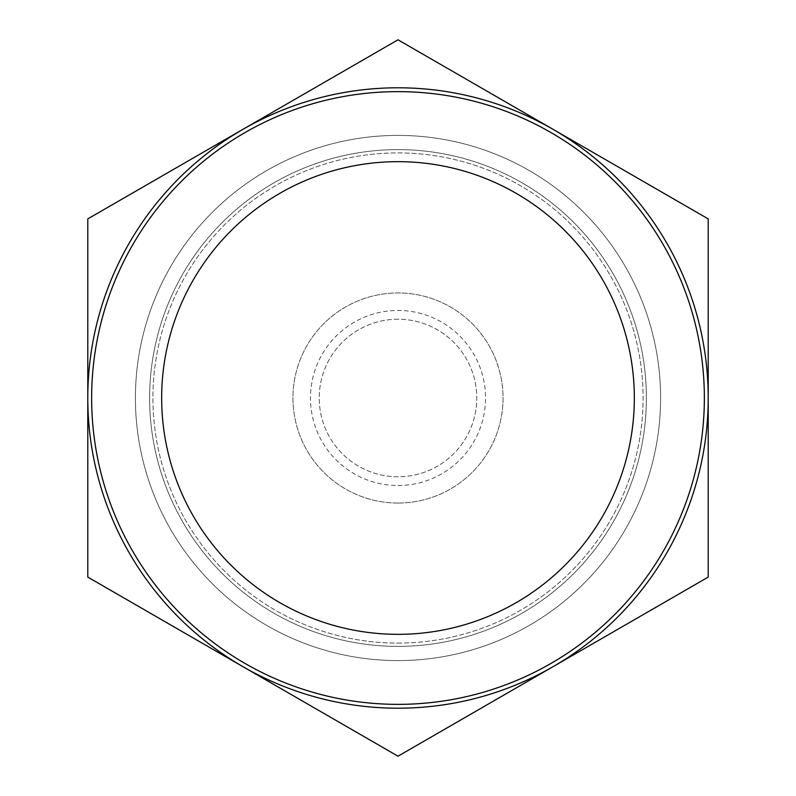 <?xml version="1.0" encoding="UTF-8"?>
<svg xmlns="http://www.w3.org/2000/svg" width="796" height="796" viewBox="0 0 796 796"><rect width="100%" height="100%" fill="white"/><g stroke="black" fill="none" stroke-linecap="round" stroke-linejoin="round"><path stroke-width="0.6" stroke-dasharray="3.98 2.98" d="M398 704.361A306.361 306.361 0 0 0 704.361 398A306.361 306.361 0 0 0 398 91.639A306.361 306.361 0 0 0 91.639 398A306.361 306.361 0 0 0 398 704.361M398 660.59A262.59 262.59 0 0 0 660.59 398A262.59 262.59 0 0 0 398 135.41A262.59 262.59 0 0 0 135.41 398A262.59 262.59 0 0 0 398 660.59A262.59 262.59 0 0 0 660.59 398A262.59 262.59 0 0 0 398 135.41A262.59 262.59 0 0 0 135.41 398A262.59 262.59 0 0 0 398 660.59A262.59 262.59 0 0 0 660.59 398A262.59 262.59 0 0 0 398 135.41A262.59 262.59 0 0 0 135.41 398A262.59 262.59 0 0 0 398 660.59A262.59 262.59 0 0 0 660.59 398A262.59 262.59 0 0 0 398 135.41A262.59 262.59 0 0 0 135.41 398A262.59 262.59 0 0 0 398 660.59A262.59 262.59 0 0 1 135.41 398A262.59 262.59 0 0 1 398 135.41A262.59 262.59 0 0 1 660.59 398A262.59 262.59 0 0 1 398 660.59A262.59 262.59 0 0 1 135.41 398A262.59 262.59 0 0 1 398 135.41A262.59 262.59 0 0 1 660.59 398A262.59 262.59 0 0 1 398 660.59M398 643.088A245.088 245.088 0 0 0 643.088 398A245.088 245.088 0 0 0 398 152.912A245.088 245.088 0 0 0 152.912 398A245.088 245.088 0 0 0 398 643.088A245.088 245.088 0 0 0 643.088 398A245.088 245.088 0 0 0 398 152.912A245.088 245.088 0 0 0 152.912 398A245.088 245.088 0 0 0 398 643.088M398 503.042A105.042 105.042 0 0 0 503.042 398A105.042 105.042 0 0 0 398 292.958A105.042 105.042 0 0 0 292.958 398A105.042 105.042 0 0 0 398 503.042A105.042 105.042 0 0 0 503.042 398A105.042 105.042 0 0 0 398 292.958A105.042 105.042 0 0 0 292.958 398A105.042 105.042 0 0 0 398 503.042M398 485.53A87.53 87.53 0 0 0 485.53 398A87.53 87.53 0 0 0 398 310.47A87.53 87.53 0 0 0 310.47 398A87.53 87.53 0 0 0 398 485.53M398 319.226A78.774 78.774 0 0 0 319.226 398A78.774 78.774 0 0 0 398 476.774A78.774 78.774 0 0 0 476.774 398A78.774 78.774 0 0 0 398 319.226A78.774 78.774 0 0 0 319.226 398A78.774 78.774 0 0 0 398 476.774A78.774 78.774 0 0 0 476.774 398A78.774 78.774 0 0 0 398 319.226M398 646.382A248.382 248.382 0 0 0 646.382 398A248.382 248.382 0 0 0 398 149.618A248.382 248.382 0 0 0 149.618 398A248.382 248.382 0 0 0 398 646.382A248.382 248.382 0 0 0 646.382 398A248.382 248.382 0 0 0 398 149.618A248.382 248.382 0 0 0 149.618 398A248.382 248.382 0 0 0 398 646.382A248.382 248.382 0 0 1 149.618 398A248.382 248.382 0 0 1 398 149.618A248.382 248.382 0 0 1 646.382 398A248.382 248.382 0 0 1 398 646.382A248.382 248.382 0 0 1 149.618 398A248.382 248.382 0 0 1 398 149.618A248.382 248.382 0 0 1 646.382 398A248.382 248.382 0 0 1 398 646.382M398 87.789A310.211 310.211 0 0 0 242.899 129.35L398 39.8L708.211 218.9L708.211 398A310.211 310.211 0 0 0 398 87.789A310.211 310.211 0 0 1 553.101 129.35L398 39.8L553.101 129.35A310.211 310.211 0 0 1 708.211 398L708.211 577.1L553.101 666.65A310.211 310.211 0 0 0 708.211 398A310.211 310.211 0 0 1 553.101 666.65L398 756.2L242.899 666.65A310.211 310.211 0 0 0 553.101 666.65A310.211 310.211 0 0 1 242.899 666.65L87.789 577.1L87.789 398A310.211 310.211 0 0 0 242.899 666.65A310.211 310.211 0 0 1 87.789 398L87.789 218.9L242.899 129.35A310.211 310.211 0 0 0 87.789 398A310.211 310.211 0 0 1 242.899 129.35L87.789 218.9L87.789 577.1L398 756.2L553.101 666.65L398 756.2L242.899 666.65A310.211 310.211 0 0 1 87.789 398L87.789 218.9L242.899 129.35A310.211 310.211 0 0 1 553.101 129.35L708.211 218.9L553.101 129.35A310.211 310.211 0 0 1 708.211 398L708.211 218.9L708.211 398A310.211 310.211 0 0 1 242.899 666.65L87.789 577.1L87.789 398A310.211 310.211 0 0 1 398 87.789M553.101 666.65L708.211 577.1L708.211 398L708.211 577.1L553.101 666.65M398 39.8L242.899 129.35L398 39.8"/><path stroke-width="1.19" d="M398 704.361A306.361 306.361 0 0 0 704.361 398A306.361 306.361 0 0 0 398 91.639A306.361 306.361 0 0 0 91.639 398A306.361 306.361 0 0 0 398 704.361M398 161.668A236.332 236.332 0 0 0 161.668 398A236.332 236.332 0 0 0 398 634.332A236.332 236.332 0 0 0 634.332 398A236.332 236.332 0 0 0 398 161.668M398 39.8L87.789 218.9L87.789 398A310.211 310.211 0 0 0 553.101 666.65A310.211 310.211 0 0 0 708.211 398L708.211 218.9L553.101 129.35A310.211 310.211 0 0 0 87.789 398L87.789 577.1L398 756.2L708.211 577.1L708.211 398A310.211 310.211 0 0 0 553.101 129.35L398 39.8"/></g></svg>
